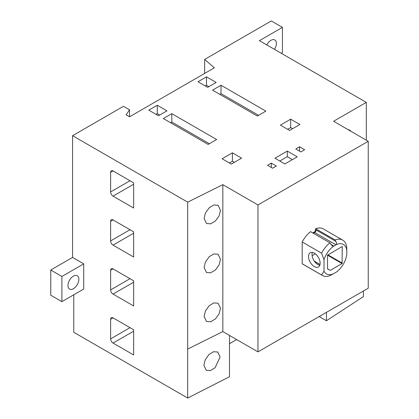 <?xml version="1.0" encoding="UTF-8"?>
<svg xmlns="http://www.w3.org/2000/svg" width="419" height="419" viewBox="0 0 419 419"><rect width="100%" height="100%" fill="white"/><g stroke="black" fill="none" stroke-linecap="round" stroke-linejoin="round"><path stroke-width="0.63" d="M326.438 312.344L326.438 320.739L363.399 296.605L363.399 291.006M281.238 53.271L282.448 52.574L282.448 27.387L259.424 40.68L366.306 102.388L366.306 140.166M204.655 73.419L204.655 59.43L271.303 20.95L282.448 27.387M266.793 44.933A7.71 4.452 -60 0 1 274.796 39.946A7.71 4.452 -60 0 1 276.393 43.476A7.71 4.452 -60 0 1 274.482 49.369M368.243 141.287L257.973 204.949L257.973 351.876L368.243 288.209L368.243 141.287L333.587 121.274L366.306 102.388M257.973 204.949L222.829 184.664L187.686 202.152L72.566 135.688L72.566 257.423L83.716 263.86L83.716 289.047L61.902 301.643L50.757 295.206L50.757 270.019L61.902 276.456L61.902 301.643M204.655 59.43L214.345 67.826L129.523 116.796L126.129 114.837L129.523 109.804L123.464 106.306L72.566 135.688M299.899 124.495L289.597 130.44L280.39 125.124L290.692 119.179L299.899 124.495M212.527 90.143L221.012 85.246L265.85 111.129L257.366 116.026L212.527 90.143M216.167 82.449L207.683 87.346L197.988 81.747L206.473 76.85L216.167 82.449M241.611 158.146L231.314 164.091L222.101 158.775L232.404 152.83L241.611 158.146M163.331 118.546L171.811 113.649L216.649 139.537L208.164 144.435L163.331 118.546M166.966 110.852L158.482 115.749L148.787 110.15L157.272 105.253L166.966 110.852M284.873 163.955L274.937 158.214L287.298 151.081L297.233 156.816L284.873 163.955M267.547 165.28L271.303 163.111L276.393 166.05L272.633 168.223L267.547 165.28M300.868 151.919L295.777 148.981L299.538 146.812L304.623 149.751L300.868 151.919M348.173 129.696A10.794 6.233 -60 0 1 349.771 130.189A10.794 6.233 -60 0 1 350.996 131.325M257.973 351.876L222.829 331.586L187.686 349.074L187.686 202.152M229.497 335.43L229.497 376.712L187.686 398.05L73.781 332.288L73.781 294.787M236.646 339.563L229.497 343.69M326.438 320.739L319.168 316.544M129.523 116.796L129.523 109.804M187.686 398.05L187.686 349.074M110.616 319.273A3.425 1.98 60 0 1 111.328 317.702A3.425 1.98 60 0 1 113.041 317.874L133.64 329.769L133.64 354.951L113.041 343.061A3.425 1.98 60 0 1 110.616 338.861L110.616 319.273L113.041 317.874M110.616 270.297A3.425 1.98 60 0 1 111.328 268.731A3.425 1.98 60 0 1 113.041 268.898L133.64 280.793L133.64 305.98L113.041 294.086A3.425 1.98 60 0 1 110.616 289.885L110.616 270.297L113.041 268.898M110.616 221.321A3.425 1.98 60 0 1 111.328 219.755A3.425 1.98 60 0 1 113.041 219.923L133.64 231.817L133.64 257.004L113.041 245.11A3.425 1.98 60 0 1 110.616 240.915L110.616 221.321L113.041 219.923M110.616 172.35A3.425 1.98 60 0 1 111.328 170.779A3.425 1.98 60 0 1 113.041 170.952L133.64 182.841L133.64 208.028L113.041 196.134A3.425 1.98 60 0 1 110.616 191.939L110.616 172.35L113.041 170.952M83.716 263.86L61.902 276.456M78.866 279.253A7.71 4.452 -60 0 1 75.504 287.015A7.71 4.452 -60 0 1 69.559 289.079A7.71 4.452 -60 0 1 67.962 285.549A7.71 4.452 -60 0 1 71.33 277.787A7.71 4.452 -60 0 1 77.269 275.723A7.71 4.452 -60 0 1 78.866 279.253M72.566 257.423L50.757 270.019M222.829 331.586L222.829 184.664M204.09 218.477L205.425 212.988L209.27 207.704L213.779 204.985L218.084 205.279L220.488 210.317L219.111 215.89L215.434 220.97L210.689 223.835L206.488 223.516L204.09 218.477M204.09 267.453L205.425 261.964L209.27 256.674L213.779 253.961L218.084 254.249L220.488 259.288L219.111 264.866L215.434 269.946L210.689 272.811L206.488 272.491L204.09 267.453M204.09 316.424L205.425 310.935L209.27 305.65L213.779 302.932L218.084 303.225L220.488 308.264L219.111 313.841L215.434 318.917L210.689 321.787L206.488 321.462L204.09 316.429M312.784 232.938L314.198 232.121A1.912 1.105 120 0 0 315.554 229.774A1.713 0.99 180 0 1 316.136 230A2.058 1.189 -60 0 1 314.685 232.519A1.713 0.99 60 0 1 314.198 232.121M302.204 263.771L321.593 274.969A20.395 11.774 120 0 0 322.3 275.435L302.911 264.242A20.395 11.774 -60 0 1 302.204 263.771L302.204 241.983A20.395 11.774 -60 0 1 310.563 231.66L329.952 242.852A20.395 11.774 120 0 0 321.593 253.176L324.013 259.696L324.013 271.24A16.964 9.794 120 0 0 333.503 273.748A2.058 1.189 -60 0 1 333.828 273.518L336.012 272.256A2.058 1.189 -60 0 1 336.337 272.109A16.964 9.794 120 0 0 346.832 253.93A2.058 1.189 -60 0 1 346.796 253.574L346.796 251.06A2.058 1.189 -60 0 1 346.832 250.662L346.691 246.639A20.395 11.774 120 0 0 342.695 240.113A20.395 11.774 120 0 0 335.043 239.914L315.654 228.722L315.554 229.774M315.654 228.722A20.395 11.774 -60 0 1 323.306 228.921L342.695 240.113M321.593 253.17L302.204 241.983M346.832 250.662A16.964 9.794 120 0 0 336.337 244.596A2.058 1.189 -60 0 1 336.012 244.832L333.828 246.089A2.058 1.189 -60 0 1 333.503 246.236L332.314 245.911L329.952 242.852M315.654 229.35L316.136 230L335.891 241.402C336.604 242.947 336.756 244.01 336.337 244.596M335.043 239.914L335.891 241.402M322.3 275.435A20.395 11.774 120 0 0 329.952 275.634L333.503 273.748M324.013 271.24L321.593 274.964M314.318 266.589A8.223 4.75 60 0 1 308.95 259.34A8.223 4.75 60 0 1 310.207 252.751A8.223 4.75 60 0 1 314.318 253.155A8.223 4.75 60 0 1 319.692 260.403A8.223 4.75 60 0 1 318.435 266.992A8.223 4.75 60 0 1 314.318 266.589M333.503 246.236A16.964 9.794 120 0 0 324.013 259.696M330.298 270.381L327.527 268.898L327.527 255.187L342.239 246.492L342.072 263.582L330.298 270.381L327.527 268.783M312.108 255.695L315.324 253.835M312.359 252.416A8.223 4.75 -120 0 0 314.449 261.346L320.006 264.557M314.449 261.346A8.223 4.75 -120 0 0 317.832 264.557A8.223 4.75 -120 0 0 319.797 265.295M203.896 365.289L205.216 359.79L209.018 354.479L213.475 351.735L217.728 351.997L220.106 357.019L215.104 367.709L210.422 370.606L206.268 370.312L203.896 365.289M292.63 128.691L290.692 127.575L287.659 129.324M290.692 127.575L290.692 119.179M219.802 94.343L221.012 93.641L221.012 85.246M258.575 115.33L221.012 93.641M208.892 86.644L206.473 85.246L205.258 85.947M206.473 85.246L206.473 76.85M232.404 152.83L232.404 161.226L229.371 162.975M234.341 162.342L232.404 161.226M170.601 122.746L171.811 122.044L171.811 113.649M209.38 143.733L171.811 122.044M157.272 105.253L157.272 113.649L156.062 114.35M159.697 115.047L157.272 113.649M287.298 151.081L287.298 156.675L292.389 159.618M279.782 161.016L287.298 156.675M271.303 167.453L271.303 163.111M299.538 146.812L299.538 151.149M336.012 244.832L314.685 232.519L313.365 233.278M330.801 244.34L333.828 246.089M320.027 264.452L314.313 261.152M342.072 263.582L327.527 255.187M342.313 263.163L327.773 254.768M110.616 338.861L130.005 327.668M113.041 343.061L133.64 331.167M110.616 289.885L130.005 278.693M113.041 294.086L133.64 282.191M110.616 240.915L130.005 229.717M113.041 245.11L133.64 233.215M110.616 191.939L130.005 180.746M113.041 196.134L133.64 184.245"/></g></svg>
